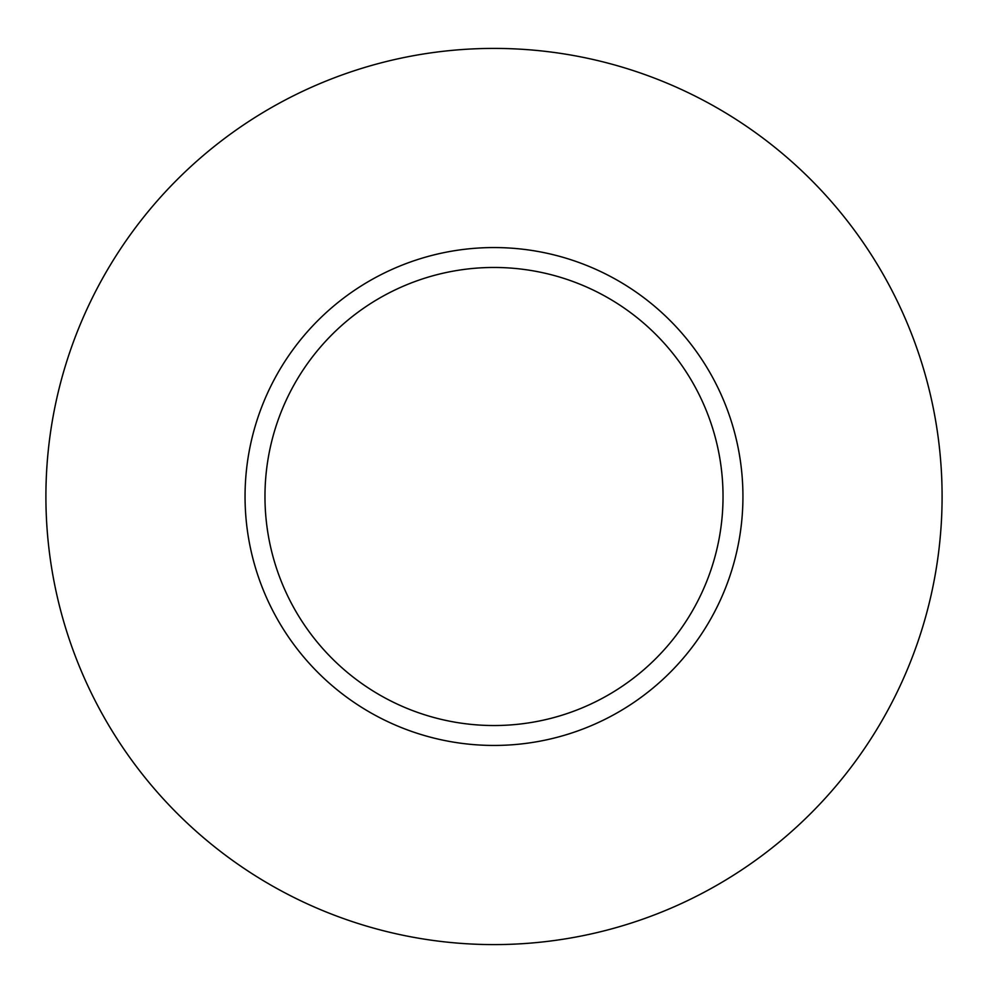 <?xml version="1.0" encoding="UTF-8"?>
<svg xmlns="http://www.w3.org/2000/svg" width="993" height="993" viewBox="0 0 993 993"><rect width="100%" height="100%" fill="white"/><g stroke="black" fill="none" stroke-linecap="round" stroke-linejoin="round"><path stroke-width="1.49" d="M942.096 496.5A448.104 448.104 0 0 1 269.947 884.564A448.104 448.104 0 0 1 269.947 108.436A448.104 448.104 0 0 1 942.096 496.5M742.938 496.5A248.945 248.945 0 0 0 493.993 247.555A248.945 248.945 0 0 0 245.048 496.5A248.945 248.945 0 0 0 493.993 745.445A248.945 248.945 0 0 0 742.938 496.5M264.97 496.5A229.035 229.035 0 0 0 608.51 694.852A229.035 229.035 0 0 0 608.51 298.148A229.035 229.035 0 0 0 264.97 496.5"/></g></svg>
